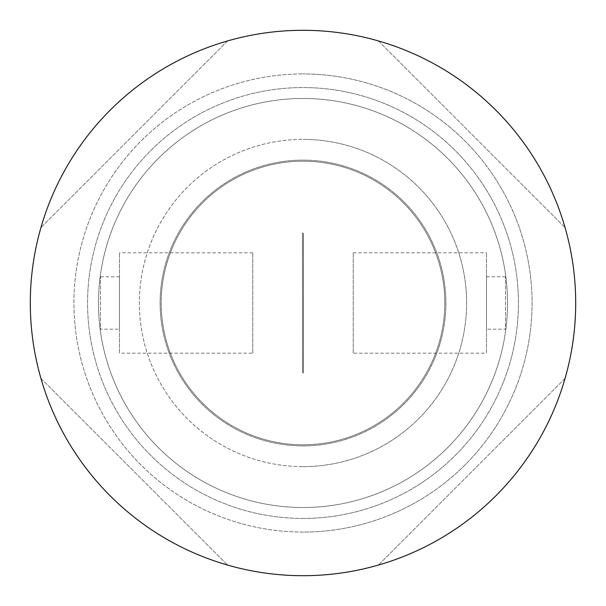 <?xml version="1.0" encoding="UTF-8"?>
<svg xmlns="http://www.w3.org/2000/svg" width="606" height="606" viewBox="0 0 606 606"><rect width="100%" height="100%" fill="white"/><g stroke="black" fill="none" stroke-linecap="round" stroke-linejoin="round"><path stroke-width="0.45" stroke-dasharray="3.03 2.27" d="M303 518.433A215.433 215.433 0 0 0 518.433 303A215.433 215.433 0 0 0 303 87.567A215.433 215.433 0 0 1 518.433 303A215.433 215.433 0 0 1 303 518.433A215.433 215.433 0 0 1 87.567 303A215.433 215.433 0 0 1 303 87.567A215.433 215.433 0 0 0 87.567 303A215.433 215.433 0 0 0 303 518.433M303 507.525A204.525 204.525 0 0 1 98.475 303A204.525 204.525 0 0 1 303 98.475A204.525 204.525 0 0 1 507.525 303A204.525 204.525 0 0 1 303 507.525A204.525 204.525 0 0 1 98.475 303A204.525 204.525 0 0 1 303 98.475A204.525 204.525 0 0 1 507.525 303A204.525 204.525 0 0 1 303 507.525M565.065 378.424A272.7 272.7 0 0 1 378.424 565.065A272.7 272.7 0 0 0 565.065 378.424L378.424 565.065L565.065 378.424M378.424 40.935A272.7 272.7 0 0 1 565.065 227.576A272.7 272.7 0 0 0 378.424 40.935L565.065 227.576L378.424 40.935M303 575.7A272.7 272.7 0 0 0 575.7 303A272.7 272.7 0 0 0 303 30.3A272.7 272.7 0 0 0 30.3 303A272.7 272.7 0 0 0 303 575.7M303 532.068A229.068 229.068 0 0 1 73.932 303A229.068 229.068 0 0 1 303 73.932A229.068 229.068 0 0 0 73.932 303A229.068 229.068 0 0 0 303 532.068A229.068 229.068 0 0 0 532.068 303A229.068 229.068 0 0 0 303 73.932A229.068 229.068 0 0 1 532.068 303A229.068 229.068 0 0 1 303 532.068M40.935 378.424A272.7 272.7 0 0 0 227.576 565.065A272.7 272.7 0 0 1 40.935 378.424L227.576 565.065L40.935 378.424M227.576 40.935A272.7 272.7 0 0 0 40.935 227.576A272.7 272.7 0 0 1 227.576 40.935L40.935 227.576L227.576 40.935M252.747 353.177L252.747 252.823L252.747 353.177L119.503 353.177L119.503 252.823L119.503 353.177M252.747 252.823L119.503 252.823M119.503 329.179L119.503 276.821L119.503 329.179L100.46 329.179L100.46 276.821L100.46 329.179M119.503 276.821L100.46 276.821M353.253 353.177L353.253 252.823L353.253 353.177L486.497 353.177L486.497 252.823L486.497 353.177M353.253 252.823L486.497 252.823M486.497 329.179L486.497 276.821L486.497 329.179L505.54 329.179L505.54 276.821L505.54 329.179M486.497 276.821L505.54 276.821M303 161.196A141.804 141.804 0 0 1 444.804 303A141.804 141.804 0 0 1 303 444.804A141.804 141.804 0 0 0 444.804 303A141.804 141.804 0 0 0 303 161.196A141.804 141.804 0 0 0 161.196 303A141.804 141.804 0 0 0 303 444.804A141.804 141.804 0 0 1 161.196 303A141.804 141.804 0 0 1 303 161.196M303 466.62A163.62 163.62 0 0 0 466.62 303A163.62 163.62 0 0 0 303 139.38A163.62 163.62 0 0 1 466.62 303A163.62 163.62 0 0 1 303 466.62A163.62 163.62 0 0 1 139.38 303A163.62 163.62 0 0 1 303 139.38A163.62 163.62 0 0 0 139.38 303A163.62 163.62 0 0 0 303 466.62M303 445.895A142.895 142.895 0 0 1 160.105 303A142.895 142.895 0 0 1 303 160.105A142.895 142.895 0 0 1 445.895 303A142.895 142.895 0 0 1 303 445.895A142.895 142.895 0 0 1 160.105 303A142.895 142.895 0 0 1 303 160.105A142.895 142.895 0 0 1 445.895 303A142.895 142.895 0 0 1 303 445.895"/><path stroke-width="0.91" d="M303 575.7A272.7 272.7 0 0 1 30.3 303A272.7 272.7 0 0 1 303 30.3A272.7 272.7 0 0 1 575.7 303A272.7 272.7 0 0 1 303 575.7A272.7 272.7 0 0 0 575.7 303A272.7 272.7 0 0 0 303 30.3M302.977 233.159L303 372.841L302.977 233.159"/></g></svg>
